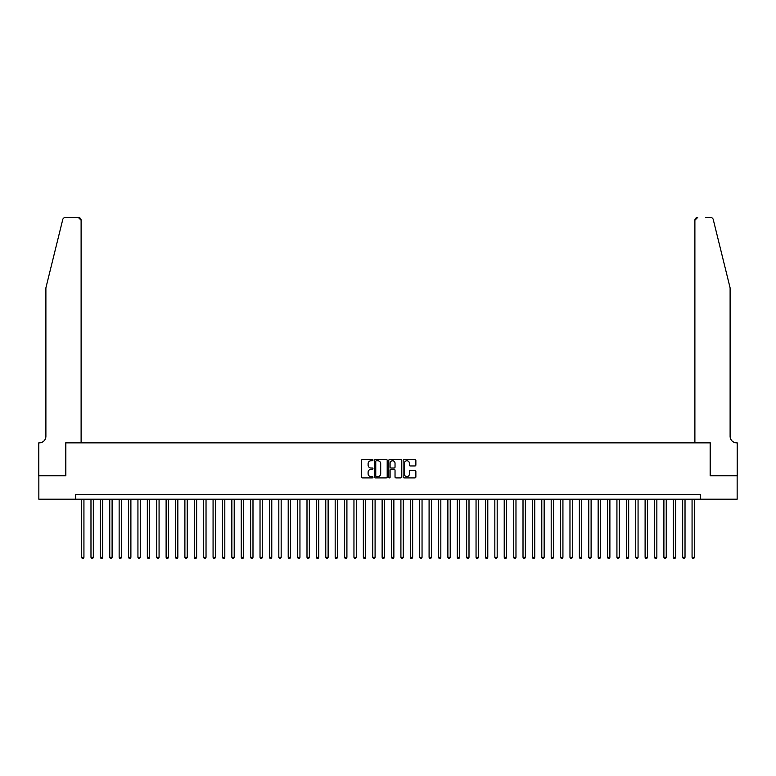 <?xml version="1.0" encoding="UTF-8"?>
<svg xmlns="http://www.w3.org/2000/svg" width="776" height="776" viewBox="0 0 776 776"><rect width="100%" height="100%" fill="white"/><g stroke="black" fill="none" stroke-linecap="round" stroke-linejoin="round"><path stroke-width="1.16" d="M372.975 460.1A0.65 0.65 0 0 0 372.325 459.46L362.528 459.46A0.921 0.921 0 0 0 361.606 460.381L361.606 476.978A0.921 0.921 0 0 0 362.528 477.9L372.325 477.9A0.65 0.65 0 0 0 372.975 477.25A0.65 0.65 0 0 0 372.325 476.61L371.064 476.61A2.949 2.949 0 0 1 368.105 473.661L368.105 472.274A2.949 2.949 0 0 1 371.064 469.325L372.325 469.325A0.65 0.65 0 0 0 372.975 468.675A0.65 0.65 0 0 0 372.325 468.035L371.064 468.035A2.949 2.949 0 0 1 368.105 465.086L368.105 463.699A2.949 2.949 0 0 1 371.064 460.75L372.325 460.75A0.65 0.65 0 0 0 372.975 460.1M414.947 465.959A0.921 0.921 0 0 0 415.868 465.037L415.868 460.381A0.921 0.921 0 0 0 414.947 459.46L404.063 459.46A0.921 0.921 0 0 0 403.142 460.381L403.142 476.978A0.921 0.921 0 0 0 404.063 477.9L414.947 477.9A0.921 0.921 0 0 0 415.868 476.978L415.868 471.352A0.921 0.921 0 0 0 414.947 470.431L410.291 470.431A0.921 0.921 0 0 0 409.369 471.352L409.369 474.136A2.464 2.464 0 0 1 406.896 476.61A2.464 2.464 0 0 1 404.432 474.136L404.432 463.214A2.464 2.464 0 0 1 406.896 460.75A2.464 2.464 0 0 1 409.369 463.214L409.369 465.037A0.921 0.921 0 0 0 410.291 465.959L414.947 465.959M75.709 499.201L38.848 499.201L38.848 475.727L65.853 475.727L65.853 442.853L710.147 442.853L710.147 475.727L737.152 475.727L737.152 499.201L700.292 499.201L700.292 494.506L75.709 494.506L75.709 499.201L700.292 499.201M387.195 460.381A0.921 0.921 0 0 0 386.273 459.46L375.39 459.46A0.921 0.921 0 0 0 374.469 460.381L374.469 476.978A0.921 0.921 0 0 0 375.39 477.9L386.273 477.9A0.921 0.921 0 0 0 387.195 476.978L387.195 460.381M389.727 459.46L400.61 459.46A0.921 0.921 0 0 1 401.531 460.381L401.531 476.978A0.921 0.921 0 0 1 400.61 477.9L395.954 477.9A0.921 0.921 0 0 1 395.032 476.978L395.032 470.246A0.921 0.921 0 0 0 394.111 469.325L391.017 469.325A0.921 0.921 0 0 0 390.095 470.246L390.095 477.25A0.65 0.65 0 0 1 389.455 477.9A0.65 0.65 0 0 1 388.805 477.25L388.805 460.381A0.921 0.921 0 0 1 389.727 459.46M376.409 460.75A0.65 0.65 0 0 0 375.759 461.4L375.759 475.96A0.65 0.65 0 0 0 376.409 476.61L377.747 476.61A2.949 2.949 0 0 0 380.696 473.661L380.696 463.699A2.949 2.949 0 0 0 377.747 460.75L376.409 460.75M395.032 463.262A2.464 2.464 0 0 0 392.559 460.798A2.464 2.464 0 0 0 390.095 463.262L390.095 467.113A0.921 0.921 0 0 0 391.017 468.035L394.111 468.035A0.921 0.921 0 0 0 395.032 467.113L395.032 463.262M81.577 499.201L81.577 557.343L83.934 557.343L83.934 499.201M83.934 557.343L83.226 558.565L82.285 558.565L81.577 557.343M62.74 219.579C63.457 218.037 63.457 218.037 62.74 219.579C63.457 218.037 63.457 218.037 62.74 219.579L45.891 287.877L45.891 436.277A6.577 6.577 0 0 1 39.314 442.853L38.8 442.853L38.8 475.727L65.708 475.727L65.708 442.853L81.111 442.853L81.111 220.258A2.813 2.813 0 0 0 78.298 217.435L65.475 217.435A2.813 2.813 0 0 0 62.74 219.579M70.5 217.435L78.298 217.435L81.111 220.258L81.111 442.853M45.891 436.277A6.577 6.577 0 0 1 39.314 442.853M724.939 266.934L713.26 219.579L730.109 287.877L730.109 436.277A6.577 6.577 0 0 0 736.686 442.853L737.2 442.853L737.2 475.727L710.292 475.727L710.292 442.853L694.889 442.853L694.889 220.258L694.889 442.853M705.5 217.435L710.525 217.435A2.813 2.813 0 0 1 713.26 219.579M697.702 217.435A2.813 2.813 0 0 0 694.889 220.258L697.702 217.435M730.109 436.277A6.577 6.577 0 0 0 736.686 442.853M90.976 499.201L90.976 557.343L93.324 557.343L93.324 499.201M93.324 557.343L92.616 558.565L91.675 558.565L90.976 557.343M100.366 499.201L100.366 557.343L102.713 557.343L102.713 499.201M102.713 557.343L102.005 558.565L101.074 558.565L100.366 557.343M109.755 499.201L109.755 557.343L112.103 557.343L112.103 499.201M112.103 557.343L111.404 558.565L110.464 558.565L109.755 557.343M119.145 499.201L119.145 557.343L121.502 557.343L121.502 499.201M121.502 557.343L120.794 558.565L119.853 558.565L119.145 557.343M128.544 499.201L128.544 557.343L130.892 557.343L130.892 499.201M130.892 557.343L130.184 558.565L129.243 558.565L128.544 557.343M137.934 499.201L137.934 557.343L140.281 557.343L140.281 499.201M140.281 557.343L139.573 558.565L138.642 558.565L137.934 557.343M147.324 499.201L147.324 557.343L149.671 557.343L149.671 499.201M149.671 557.343L148.973 558.565L148.032 558.565L147.324 557.343M156.723 499.201L156.723 557.343L159.07 557.343L159.07 499.201M159.07 557.343L158.362 558.565L157.421 558.565L156.723 557.343M166.112 499.201L166.112 557.343L168.46 557.343L168.46 499.201M168.46 557.343L167.752 558.565L166.811 558.565L166.112 557.343M175.502 499.201L175.502 557.343L177.849 557.343L177.849 499.201M177.849 557.343L177.151 558.565L176.21 558.565L175.502 557.343M184.892 499.201L184.892 557.343L187.239 557.343L187.239 499.201M187.239 557.343L186.541 558.565L185.6 558.565L184.892 557.343M194.291 499.201L194.291 557.343L196.638 557.343L196.638 499.201M196.638 557.343L195.93 558.565L194.989 558.565L194.291 557.343M203.681 499.201L203.681 557.343L206.028 557.343L206.028 499.201M206.028 557.343L205.32 558.565L204.379 558.565L203.681 557.343M213.07 499.201L213.07 557.343L215.418 557.343L215.418 499.201M215.418 557.343L214.719 558.565L213.778 558.565L213.07 557.343M222.46 499.201L222.46 557.343L224.807 557.343L224.807 499.201M224.807 557.343L224.109 558.565L223.168 558.565L222.46 557.343M231.859 499.201L231.859 557.343L234.206 557.343L234.206 499.201M234.206 557.343L233.498 558.565L232.558 558.565L231.859 557.343M241.249 499.201L241.249 557.343L243.596 557.343L243.596 499.201M243.596 557.343L242.888 558.565L241.957 558.565L241.249 557.343M250.638 499.201L250.638 557.343L252.986 557.343L252.986 499.201M252.986 557.343L252.287 558.565L251.346 558.565L250.638 557.343M260.028 499.201L260.028 557.343L262.375 557.343L262.375 499.201M262.375 557.343L261.677 558.565L260.736 558.565L260.028 557.343M269.427 499.201L269.427 557.343L271.775 557.343L271.775 499.201M271.775 557.343L271.066 558.565L270.126 558.565L269.427 557.343M278.817 499.201L278.817 557.343L281.164 557.343L281.164 499.201M281.164 557.343L280.456 558.565L279.525 558.565L278.817 557.343M288.206 499.201L288.206 557.343L290.554 557.343L290.554 499.201M290.554 557.343L289.855 558.565L288.915 558.565L288.206 557.343M297.596 499.201L297.596 557.343L299.953 557.343L299.953 499.201M299.953 557.343L299.245 558.565L298.304 558.565L297.596 557.343M306.995 499.201L306.995 557.343L309.343 557.343L309.343 499.201M309.343 557.343L308.635 558.565L307.694 558.565L306.995 557.343M316.385 499.201L316.385 557.343L318.732 557.343L318.732 499.201M318.732 557.343L318.024 558.565L317.093 558.565L316.385 557.343M325.774 499.201L325.774 557.343L328.122 557.343L328.122 499.201M328.122 557.343L327.423 558.565L326.483 558.565L325.774 557.343M335.174 499.201L335.174 557.343L337.521 557.343L337.521 499.201M337.521 557.343L336.813 558.565L335.872 558.565L335.174 557.343M344.563 499.201L344.563 557.343L346.911 557.343L346.911 499.201M346.911 557.343L346.203 558.565L345.262 558.565L344.563 557.343M353.953 499.201L353.953 557.343L356.3 557.343L356.3 499.201M356.3 557.343L355.592 558.565L354.661 558.565L353.953 557.343M363.343 499.201L363.343 557.343L365.69 557.343L365.69 499.201M365.69 557.343L364.992 558.565L364.051 558.565L363.343 557.343M372.742 499.201L372.742 557.343L375.089 557.343L375.089 499.201M375.089 557.343L374.381 558.565L373.44 558.565L372.742 557.343M382.131 499.201L382.131 557.343L384.479 557.343L384.479 499.201M384.479 557.343L383.771 558.565L382.83 558.565L382.131 557.343M391.521 499.201L391.521 557.343L393.868 557.343L393.868 499.201M393.868 557.343L393.17 558.565L392.229 558.565L391.521 557.343M400.911 499.201L400.911 557.343L403.258 557.343L403.258 499.201M403.258 557.343L402.56 558.565L401.619 558.565L400.911 557.343M410.31 499.201L410.31 557.343L412.657 557.343L412.657 499.201M412.657 557.343L411.949 558.565L411.008 558.565L410.31 557.343M419.7 499.201L419.7 557.343L422.047 557.343L422.047 499.201M422.047 557.343L421.339 558.565L420.408 558.565L419.7 557.343M429.089 499.201L429.089 557.343L431.437 557.343L431.437 499.201M431.437 557.343L430.738 558.565L429.797 558.565L429.089 557.343M438.479 499.201L438.479 557.343L440.826 557.343L440.826 499.201M440.826 557.343L440.128 558.565L439.187 558.565L438.479 557.343M447.878 499.201L447.878 557.343L450.225 557.343L450.225 499.201M450.225 557.343L449.517 558.565L448.576 558.565L447.878 557.343M457.268 499.201L457.268 557.343L459.615 557.343L459.615 499.201M459.615 557.343L458.907 558.565L457.976 558.565L457.268 557.343M466.657 499.201L466.657 557.343L469.005 557.343L469.005 499.201M469.005 557.343L468.306 558.565L467.365 558.565L466.657 557.343M476.047 499.201L476.047 557.343L478.404 557.343L478.404 499.201M478.404 557.343L477.696 558.565L476.755 558.565L476.047 557.343M485.446 499.201L485.446 557.343L487.794 557.343L487.794 499.201M487.794 557.343L487.085 558.565L486.145 558.565L485.446 557.343M494.836 499.201L494.836 557.343L497.183 557.343L497.183 499.201M497.183 557.343L496.475 558.565L495.544 558.565L494.836 557.343M504.225 499.201L504.225 557.343L506.573 557.343L506.573 499.201M506.573 557.343L505.874 558.565L504.933 558.565L504.225 557.343M513.625 499.201L513.625 557.343L515.972 557.343L515.972 499.201M515.972 557.343L515.264 558.565L514.323 558.565L513.625 557.343M523.014 499.201L523.014 557.343L525.362 557.343L525.362 499.201M525.362 557.343L524.654 558.565L523.713 558.565L523.014 557.343M532.404 499.201L532.404 557.343L534.751 557.343L534.751 499.201M534.751 557.343L534.043 558.565L533.112 558.565L532.404 557.343M541.793 499.201L541.793 557.343L544.141 557.343L544.141 499.201M544.141 557.343L543.442 558.565L542.502 558.565L541.793 557.343M551.193 499.201L551.193 557.343L553.54 557.343L553.54 499.201M553.54 557.343L552.832 558.565L551.891 558.565L551.193 557.343M560.582 499.201L560.582 557.343L562.93 557.343L562.93 499.201M562.93 557.343L562.222 558.565L561.281 558.565L560.582 557.343M569.972 499.201L569.972 557.343L572.319 557.343L572.319 499.201M572.319 557.343L571.621 558.565L570.68 558.565L569.972 557.343M579.362 499.201L579.362 557.343L581.709 557.343L581.709 499.201M581.709 557.343L581.011 558.565L580.07 558.565L579.362 557.343M588.761 499.201L588.761 557.343L591.108 557.343L591.108 499.201M591.108 557.343L590.4 558.565L589.459 558.565L588.761 557.343M598.15 499.201L598.15 557.343L600.498 557.343L600.498 499.201M600.498 557.343L599.79 558.565L598.849 558.565L598.15 557.343M607.54 499.201L607.54 557.343L609.887 557.343L609.887 499.201M609.887 557.343L609.189 558.565L608.248 558.565L607.54 557.343M616.93 499.201L616.93 557.343L619.277 557.343L619.277 499.201M619.277 557.343L618.579 558.565L617.638 558.565L616.93 557.343M626.329 499.201L626.329 557.343L628.676 557.343L628.676 499.201M628.676 557.343L627.968 558.565L627.027 558.565L626.329 557.343M635.719 499.201L635.719 557.343L638.066 557.343L638.066 499.201M638.066 557.343L637.358 558.565L636.427 558.565L635.719 557.343M645.108 499.201L645.108 557.343L647.456 557.343L647.456 499.201M647.456 557.343L646.757 558.565L645.816 558.565L645.108 557.343M654.498 499.201L654.498 557.343L656.855 557.343L656.855 499.201M656.855 557.343L656.147 558.565L655.206 558.565L654.498 557.343M663.897 499.201L663.897 557.343L666.245 557.343L666.245 499.201M666.245 557.343L665.536 558.565L664.596 558.565L663.897 557.343M673.287 499.201L673.287 557.343L675.634 557.343L675.634 499.201M675.634 557.343L674.926 558.565L673.995 558.565L673.287 557.343M682.676 499.201L682.676 557.343L685.024 557.343L685.024 499.201M685.024 557.343L684.325 558.565L683.384 558.565L682.676 557.343M692.066 499.201L692.066 557.343L694.423 557.343L694.423 499.201M694.423 557.343L693.715 558.565L692.774 558.565L692.066 557.343"/></g></svg>
